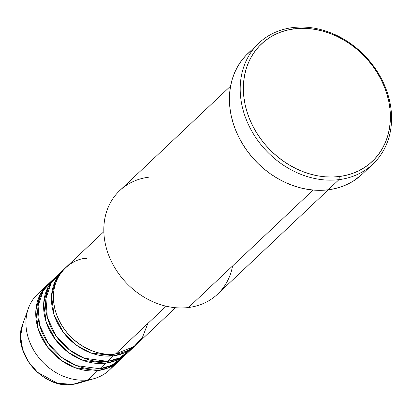 <?xml version="1.0" encoding="UTF-8"?>
<svg xmlns="http://www.w3.org/2000/svg" width="412" height="412" viewBox="0 0 412 412"><rect width="100%" height="100%" fill="white"/><g stroke="black" fill="none" stroke-linecap="round" stroke-linejoin="round"><path stroke-width="0.62" d="M113.805 364.991A52.247 43.008 -133.3 0 1 94.369 378.556L77.992 383.315L72.666 384.401A2.374 1.154 82.9 0 1 72.569 384.422A2.374 1.154 -97.1 0 0 72.666 384.401A43.811 36.06 46.7 0 0 77.992 383.315L72.579 384.422C43.044 389.613 11.32 351.74 22.614 324.563A43.811 36.06 46.7 0 0 32.162 366.711A43.811 36.06 46.7 0 0 72.666 384.401L88.024 379.859L72.666 384.401L57.232 383.165L37.641 372.355L28.737 362.138L22.65 349.52L20.6 336.331L22.614 324.563L28.325 308.49A52.247 43.008 -133.3 0 1 43.018 289.894M86.458 258.375C72.625 258.103 45.547 276.339 55.672 311.786C67.038 347.084 102.83 357.523 115.499 353.959A52.247 43.008 46.7 0 0 136.815 344.185L175.512 307.713M134.853 346.039A52.247 43.008 -133.3 0 0 135.816 345.091L124.532 352.832L113.537 355.808L90.758 352.924L76.617 345.333L63.211 332.17L53.982 314.505L51.536 295.795L55.749 279.98L64.179 269.093A52.247 43.008 -133.3 0 0 63.18 269.999L57.294 275.551A52.247 43.008 46.7 0 0 53.375 331.794A52.247 43.008 46.7 0 0 107.65 361.36A52.247 43.008 46.7 0 0 128.966 351.585L134.853 346.039A52.247 43.008 -133.3 0 1 113.537 355.808L107.65 361.36L113.537 355.808A52.247 43.008 -133.3 0 1 59.261 326.242A52.247 43.008 -133.3 0 1 63.18 269.999M60.399 272.945L51.232 283.065L45.928 298.494L47.334 317.482L56.058 335.976L69.566 350.02L84.13 358.193L107.65 361.36L119.65 357.92L131.752 348.645M127.004 353.434A52.247 43.008 -133.3 0 0 127.967 352.492L116.678 360.232L105.688 363.209L82.91 360.325L68.763 352.734L55.363 339.57L46.134 321.901L43.687 303.196L47.9 287.38L56.331 276.493A52.247 43.008 -133.3 0 0 55.332 277.4L49.445 282.946A52.247 43.008 46.7 0 0 45.526 339.194A52.247 43.008 46.7 0 0 99.797 368.755A52.247 43.008 46.7 0 0 121.113 358.986L127.004 353.434A52.247 43.008 -133.3 0 1 105.688 363.209L99.797 368.755L105.688 363.209A52.247 43.008 -133.3 0 1 51.412 333.643A52.247 43.008 -133.3 0 1 55.332 277.4M52.545 280.34L43.378 290.465L38.079 305.889L39.485 324.883L48.209 343.376L61.718 357.42L76.277 365.593L99.797 368.755L111.801 365.32L123.899 356.04M119.15 360.835A52.247 43.008 -133.3 0 0 120.113 359.892L108.83 367.628L97.835 370.609L75.056 367.72L60.914 360.129L47.514 346.966L38.28 329.301L35.839 310.596L40.052 294.781L48.482 283.894A52.247 43.008 -133.3 0 0 47.483 284.8L37.667 294.05A52.247 43.008 46.7 0 0 33.748 350.293A52.247 43.008 46.7 0 0 88.024 379.859A52.247 43.008 46.7 0 0 109.34 370.084L119.15 360.835A52.247 43.008 -133.3 0 1 97.835 370.609L88.024 379.859L97.835 370.609A52.247 43.008 -133.3 0 1 43.559 341.043A52.247 43.008 -133.3 0 1 47.483 284.8M232.574 265.961A71.245 58.643 -133.3 0 1 188.49 307.517A71.245 58.643 46.7 0 0 217.557 294.189L328.312 189.793M258.875 43.121L248.081 53.292A83.116 68.418 46.7 0 0 241.844 142.773A83.116 68.418 46.7 0 0 328.189 189.808L338.983 179.637A83.116 68.418 -133.3 0 1 252.638 132.602A83.116 68.418 -133.3 0 1 258.875 43.121A83.116 68.418 -133.3 0 1 292.788 27.573L294.426 28.819A80.742 66.461 -133.3 0 1 386.889 93.993A80.742 66.461 -133.3 0 1 339.308 176.537L338.983 179.637A83.116 68.418 46.7 0 0 387.965 94.662A83.116 68.418 46.7 0 0 292.788 27.573A83.116 68.418 -133.3 0 1 379.133 74.608A83.116 68.418 -133.3 0 1 372.896 164.089A83.116 68.418 -133.3 0 1 338.983 179.637L328.189 189.808A83.116 68.418 46.7 0 0 362.102 174.266L372.896 164.089M166.165 306.204L115.499 353.959L166.165 306.204M313.12 190.045L188.49 307.517L313.12 190.045M94.369 378.556A52.247 43.008 -133.3 0 1 88.024 379.859A52.247 43.008 -133.3 0 1 39.712 358.754A52.247 43.008 -133.3 0 1 28.325 308.49M294.426 28.819L287.674 30.03L281.2 31.935L275.067 34.52L269.34 37.765L264.071 41.638L259.308 46.093L255.1 51.098L251.49 56.593L248.508 62.536L246.18 68.866L244.537 75.525L243.59 82.441L243.348 89.548L243.816 96.789L244.986 104.082L246.85 111.364L249.384 118.563L252.571 125.609L256.377 132.432L260.765 138.968L265.694 145.158L271.117 150.936L276.977 156.246L283.224 161.046L289.796 165.284L296.625 168.915L303.649 171.912L310.803 174.24L318.018 175.878L325.217 176.815L332.335 177.031L339.308 176.537L346.065 175.332L352.538 173.426L358.667 170.836L364.393 167.591L369.662 163.724L374.426 159.264L378.633 154.263L382.243 148.763L385.23 142.82L387.553 136.49L389.196 129.837L390.143 122.92L390.385 115.808L389.917 108.572L388.748 101.275L386.889 93.993L384.35 86.798L381.162 79.753L377.356 72.929L372.968 66.394L368.04 60.204L362.622 54.425L356.756 49.11L350.509 44.311L343.943 40.077L337.109 36.441L330.084 33.449L322.931 31.121L315.721 29.479L308.521 28.546L301.399 28.325L294.426 28.819L292.788 27.573A83.116 68.418 46.7 0 0 243.806 112.543A83.116 68.418 46.7 0 0 338.983 179.637L339.308 176.537A80.742 66.461 -133.3 0 1 246.85 111.364A80.742 66.461 -133.3 0 1 294.426 28.819M362.163 174.209L354.016 180.6L348.119 183.943L341.811 186.605L335.147 188.567L328.189 189.808L321.015 190.318L313.687 190.092L306.276 189.129L298.849 187.445L291.485 185.045L284.254 181.965L277.219 178.221L270.457 173.864L264.03 168.925L257.994 163.451L252.412 157.502L247.339 151.132L242.823 144.406L238.903 137.381L235.623 130.13L233.012 122.719L231.096 115.226L229.891 107.712L229.412 100.265L229.659 92.942L230.632 85.825L232.327 78.97L234.722 72.455L237.791 66.337L241.509 60.677L245.84 55.527L250.743 50.939M230.581 86.108L119.825 190.504A71.245 58.643 46.7 0 0 114.479 267.197A71.245 58.643 46.7 0 0 188.49 307.517A71.245 58.643 -133.3 0 1 106.909 250.012A71.245 58.643 -133.3 0 1 148.892 177.175M103.839 231.673L65.142 268.15A52.247 43.008 46.7 0 0 61.223 324.393A52.247 43.008 46.7 0 0 115.499 353.959L133.946 346.616L142.47 337.335L147.831 323.487M55.198 281.123L57.438 278.687"/></g></svg>
